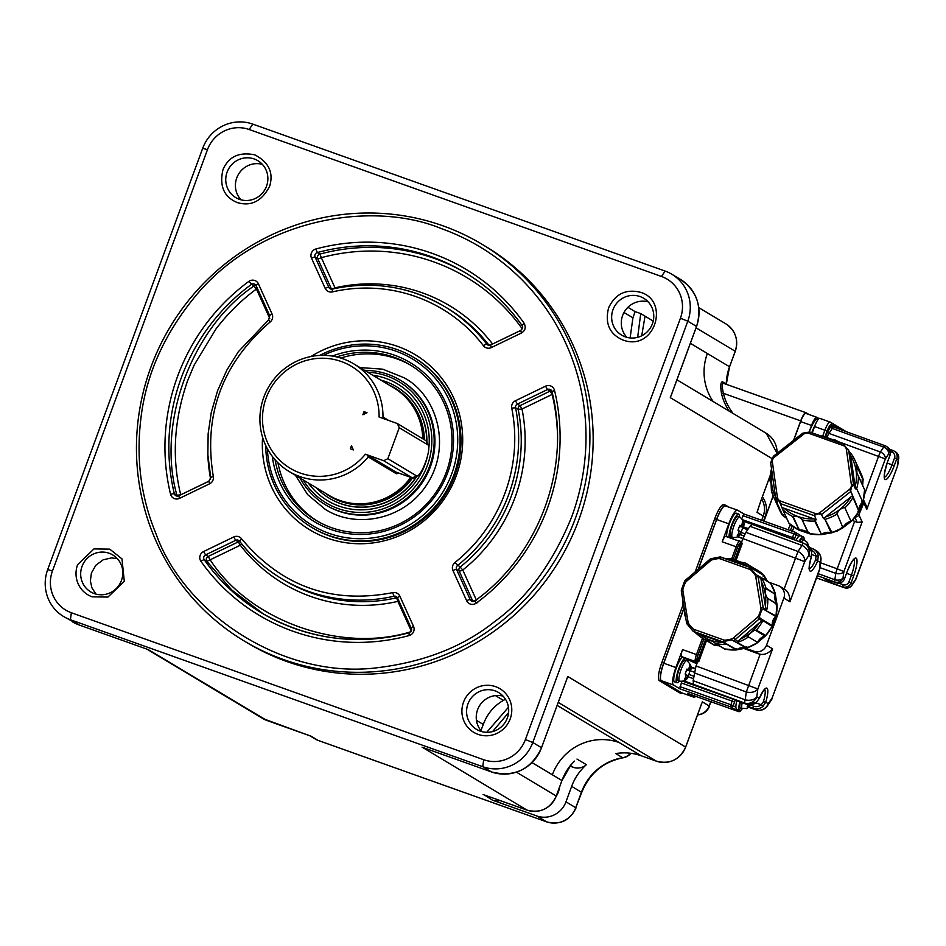 <?xml version="1.0" encoding="UTF-8"?>
<svg xmlns="http://www.w3.org/2000/svg" width="946" height="946" viewBox="0 0 946 946"><rect width="100%" height="100%" fill="white"/><g stroke="black" fill="none" stroke-linecap="round" stroke-linejoin="round"><path stroke-width="1.42" d="M770.198 475.507L760.667 501.404L770.174 475.672M760.667 501.404L757.037 512.354L763.233 516.067A19.819 19.287 -59.1 0 0 761.625 498.92M758.349 508.629L757.037 512.354M701.494 703.978L685.625 747.104M697.58 714.75A13.22 12.866 -59.1 0 0 709.193 705.976L711.096 701.79M729.248 411.155A52.858 51.451 120.9 0 1 721.502 393.536L723.406 393.323C721.928 386.914 721.964 383.579 723.501 383.319L723.371 383.272M721.502 393.536C720.32 385.98 720.627 382.066 722.46 381.77L723.501 383.319L805.897 412.681M722.46 381.77L726.244 384.029A1.655 1.608 -59.1 0 0 726.256 384.289M763.836 521.092L773.13 495.822M793.517 440.434L800.706 420.875A9.909 2.235 -70.4 0 1 805.992 412.704A9.909 2.235 -70.4 0 1 806.087 412.752L809.067 414.537M630.521 753.253A13.22 12.866 -59.1 0 1 622.669 757.711A52.858 51.451 120.9 0 0 581.447 792.204L575.747 807.695L565.968 801.83L571.668 786.339L581.719 792.441C589.512 773.367 603.288 761.826 623.036 757.793A13.22 2.341 -99.5 0 1 622.669 757.711L615.751 753.572L617.088 753.371M309.874 735.787L315.716 739.287A13.22 12.866 -59.1 0 0 317.951 740.34A13.22 2.98 109.6 0 0 318.069 740.399A13.22 2.98 109.6 0 0 318.199 740.422M565.968 801.83A23.13 22.503 120.9 0 1 536.76 815.949L546.54 821.814A23.13 22.503 -59.1 0 0 575.747 807.695L581.719 792.441M571.668 786.339C574.6 778.215 579.508 770.99 586.366 764.675A13.22 12.866 120.9 0 1 573.359 767.324L569.965 766.118M499.985 800.493A13.22 12.866 120.9 0 1 492.499 800.174L536.76 815.949M484.317 794.971L492.499 800.174M422.377 747.305L527.04 810.131C540.438 813.465 550.182 808.759 556.283 796.047L556.248 796.012A23.13 22.503 120.9 0 1 527.04 810.131L483.11 794.557M561.936 780.556L571.006 764.817M556.283 796.047L561.948 780.521A52.858 51.451 120.9 0 1 570.958 764.806L574.529 761.104M556.118 796.485A23.13 22.503 -59.1 0 0 559.665 786.836M665.085 271.053L661.502 276.469L249.176 129.507A33.039 32.152 -59.1 0 0 207.458 149.681L52.456 570.982A33.039 32.152 -59.1 0 0 71.376 612.76L70.394 619.736A39.649 38.585 -59.1 0 1 63.701 616.579A39.649 38.585 -59.1 0 1 47.69 569.598L202.692 148.309A39.649 38.585 120.9 0 1 252.759 124.103L665.085 271.053A39.649 38.585 120.9 0 1 671.778 274.21A39.649 38.585 120.9 0 1 687.789 321.191L532.787 742.492A39.649 38.585 120.9 0 1 482.72 766.698L70.394 619.736L79.133 624.975L148.309 649.63M763.978 521.14L773.213 496.023M793.741 440.257L800.612 421.573A9.909 2.235 -70.4 0 1 805.897 413.402A9.909 2.235 -70.4 0 1 805.98 413.449L816.705 417.269M683.107 604.695L661.845 662.507A17.182 3.879 109.6 0 0 659.303 680.647L679.524 692.756A17.182 3.879 109.6 0 0 679.677 692.827A17.182 3.879 109.6 0 0 679.855 692.874M724.045 504.691A17.182 3.879 109.6 0 0 723.879 504.62A17.182 3.879 109.6 0 0 714.727 518.775L695.215 571.81M728.68 507.032L725.866 505.341A17.182 3.879 109.6 0 0 725.7 505.27A17.182 3.879 109.6 0 0 716.548 519.425L698.219 569.244M684.053 607.746L663.654 663.158A17.182 3.879 109.6 0 0 661.124 681.297L681.345 693.406A17.182 3.879 109.6 0 0 681.498 693.477A17.182 3.879 109.6 0 0 682.728 693.217M671.494 394.6L671.684 393.938M661.502 276.469A33.039 32.152 120.9 0 1 680.422 318.246L525.408 739.547A33.039 32.152 120.9 0 1 483.702 759.721L482.72 766.698L491.459 771.924A39.649 38.585 -59.1 0 0 541.526 747.718L566.607 679.701M566.347 680.257L567.73 676.473L685.637 747.068A23.13 22.503 120.9 0 1 656.441 761.187L641.317 755.807M681.889 692.898A16.52 3.725 -70.4 0 1 681.723 692.85A16.52 3.725 -70.4 0 1 681.569 692.779L661.349 680.682A16.52 3.725 -70.4 0 1 663.785 663.241L684.1 608.042M698.444 569.043L716.678 519.496A16.52 3.725 -70.4 0 1 725.476 505.885A16.52 3.725 -70.4 0 1 725.629 505.968M627.908 307.32L635.073 311.612L640.726 313.587L637.663 337.308M635.073 311.612L632.933 317.809L623.993 312.487M632.921 317.856L630.119 337.935M822.701 436.106L824.865 430.217L814.553 426.54L812.224 432.89M809.09 432.086L811.526 425.464A9.909 2.235 -70.4 0 1 816.812 417.292A9.909 2.235 -70.4 0 1 816.895 417.34L819.023 418.605M790.407 530.564L791.968 526.319L789.863 525.349L792.133 525.905M648.152 301.857A21.474 20.895 -59.1 0 0 626.891 337.344M71.376 612.76L483.702 759.721M481.987 244.234L485.251 246.185A231.273 225.077 120.9 0 1 570.036 540.686A231.273 225.077 120.9 0 1 286.65 661.455A231.273 225.077 120.9 0 1 247.627 643.043L244.364 641.092A231.273 225.077 120.9 0 1 170.067 327.044A231.273 225.077 120.9 0 1 481.987 244.234A231.273 225.077 120.9 0 1 575.405 518.302A231.273 225.077 120.9 0 1 283.398 659.504A231.273 225.077 120.9 0 1 244.364 641.092M237.245 202.562C223.895 196.969 219.153 185.936 223.031 169.476C228.731 156.575 239.314 151.703 254.805 154.86C268.747 162.18 273.713 172.598 269.693 186.102C261.959 201.191 251.151 206.677 237.245 202.562M478.073 734.38A25.436 24.762 120.9 0 1 471.013 691.396A25.436 24.762 120.9 0 1 511.455 705.799A25.436 24.762 120.9 0 1 478.073 734.38M623.142 340.099C609.614 334.316 604.754 323.591 608.574 307.923C615.148 293.981 625.744 288.767 640.347 292.267C670.135 300.591 655.058 351.794 623.142 340.099M92.188 596.843A25.436 24.762 120.9 0 1 77.607 564.667L93.973 548.917L109.736 549.141L121.987 558.897L124.304 581.305L107.939 597.068L92.188 596.843M503.083 696.138A21.474 20.895 -59.1 0 0 481.833 731.625M695.771 696.327A16.52 3.725 -70.4 0 1 693.844 697.178A16.52 3.725 -70.4 0 1 693.69 697.107L687.458 693.359L738.365 711.51A1.987 1.927 -59.1 0 0 740.872 710.292L740.659 710.174M736.236 709.133L735.882 707.312L733.174 705.692A1.987 1.927 120.9 0 1 730.679 706.899L679.736 688.747L673.481 684.999A16.52 3.725 -70.4 0 1 675.917 667.557L682.527 649.595L696.469 654.561L702.5 638.195M731.707 558.814L736.142 546.764L722.188 541.786L728.798 523.824A16.52 3.725 -70.4 0 1 737.608 510.213A16.52 3.725 -70.4 0 1 737.762 510.284L744.017 514.033L794.959 532.184A1.987 1.927 120.9 0 1 796.094 534.691L798.802 536.311L799.819 535.542L803.308 536.784A13.22 2.98 -70.4 0 1 803.426 536.843A13.22 2.98 -70.4 0 1 804.112 539.527M814.553 426.54A9.909 2.235 -70.4 0 1 819.839 418.38A9.909 2.235 -70.4 0 1 819.934 418.428L830.056 422.022M809.256 432.05A15.857 3.583 -70.4 0 1 817.829 418.676A15.857 3.583 -70.4 0 1 817.983 418.747M791.968 526.319L794.025 527.265M824.936 436.733L830.777 426.362L832.705 425.026A1.987 1.927 -59.1 0 0 833.816 427.178L833.603 427.06M625.282 336.847A21.474 20.895 -59.1 0 0 643.729 298.286A21.474 20.895 -59.1 0 0 614.77 305.972A21.474 20.895 -59.1 0 0 625.282 336.847M266.512 186.196A21.474 20.895 120.9 0 1 235.779 197.608A21.474 20.895 120.9 0 1 228.873 168.435A21.474 20.895 120.9 0 1 266.512 186.196M480.225 731.128A21.474 20.895 120.9 0 1 468.719 702.074A21.474 20.895 120.9 0 1 498.66 692.567A21.474 20.895 120.9 0 1 480.225 731.128M121.443 580.477A21.474 20.895 120.9 0 1 90.71 591.889A21.474 20.895 120.9 0 1 83.804 562.716A21.474 20.895 120.9 0 1 121.443 580.477M525.408 739.547L532.787 742.492L541.561 747.754C531.108 769.559 514.411 777.612 491.482 771.936L422.424 747.328M148.167 649.571L266.807 720.438M505.46 699.224L503.355 700.371C493.836 705.964 487.155 713.994 483.311 724.447L480.923 730.596M482.164 731.707L480.97 730.643M508.44 707.277L486.729 732.31M696.847 663.761L687.375 659.48A12.558 2.838 109.6 0 0 686.95 658.913L681.558 656.571A6.61 1.49 -70.4 0 1 682.527 649.595M679.736 688.747L681.782 681.487M674.675 681.877A13.22 2.98 -70.4 0 1 674.545 681.841A13.22 2.98 -70.4 0 1 674.427 681.782A13.22 2.98 -70.4 0 1 675.822 669.413A13.22 2.98 -70.4 0 1 682.74 657.009M687.458 693.359L738.388 711.522L730.679 706.899L730.962 704.805L680.032 686.654M741.546 647.632L758.101 653.71L754.009 651.262L743.39 647.478M769.37 582.44L778.18 585.586A9.909 9.649 -59.1 0 1 783.856 598.12L789.934 601.762C789.886 595.294 787.959 591.025 784.151 588.944L779.847 586.378M722.188 541.786A6.61 1.49 -70.4 0 1 725.712 536.347A6.61 1.49 -70.4 0 1 725.771 536.37L739.595 541.301M741.96 518.325L744.005 514.021L794.936 532.184L793.883 533.816L796.094 534.691L794.723 538.416A3.961 0.899 -70.4 0 1 794.167 539.752M726.682 536.689A13.22 2.98 -70.4 0 1 730.016 522.157A13.22 2.98 -70.4 0 1 736.307 513.205A13.22 2.98 -70.4 0 1 736.426 513.264M811.763 432.724A15.857 3.583 -70.4 0 1 815.097 425.156M849.733 521.731L836.855 531.321L822.027 534.112M819.957 567.635L835.767 573.347A6.61 0.816 -70.1 0 1 837.186 568.806L843.915 571.514L862.137 521.991L857.182 522.381L852.275 520.359M826.887 437.513L827.738 435.562A1.987 0.71 24.7 0 1 825.953 434.167L827.076 431.104L824.865 430.217A9.909 2.235 -70.4 0 1 830.15 422.058A9.909 2.235 -70.4 0 1 830.245 422.093A1.987 1.927 -59.1 0 1 830.576 422.259L819.839 418.38M262.255 164.32A21.474 20.895 -59.1 0 0 241.005 199.807M571.715 516.835C552.972 563.012 527.289 597.931 494.663 621.581C463.41 646.603 424.34 661.987 377.454 667.722C282.144 679.926 183.879 612.239 156.149 534.147C141.096 498.069 135.999 459.65 140.848 418.877C145.944 374.344 164.781 332.661 197.347 293.839C263.402 215.984 375.042 201.108 441.167 228.53A227.974 221.861 120.9 0 1 571.715 516.835M95.936 594.088L91.951 587.892L90.367 580.868L91.419 572.992L95.83 565.259L103.173 559.807L111.498 557.915L117.186 558.601M483.311 724.447L476.441 720.344M503.343 700.336L495.397 695.582M735.125 700.052A3.961 0.899 -70.4 0 1 734.545 701.967L733.174 705.692L730.962 704.805L732.63 698.999L746.666 704.321L744.266 702.878L684.005 680.895M687.848 676.662L693.43 678.649M687.86 659.776L687.837 661.077M679.334 681.096A13.22 2.98 -70.4 0 1 676.969 682.705A13.22 2.98 -70.4 0 1 676.851 682.645A13.22 2.98 -70.4 0 1 678.247 670.276A13.22 2.98 -70.4 0 1 685.164 657.872M686.465 658.629A13.22 2.98 -70.4 0 1 686.654 660.556M735.787 700.442L746.666 704.321A9.909 9.649 -59.1 0 0 756.256 702.476L759.271 698.325L756.788 696.835A9.909 9.649 120.9 0 1 744.266 702.878L745.247 699.827L693.146 680.706L696.043 665.949L757.841 688.984L772.61 648.85L766.532 645.207A9.909 9.649 120.9 0 1 754.009 651.262M735.882 707.312A13.22 2.98 -70.4 0 1 736.804 700.809M742.09 708.755A13.22 2.98 -70.4 0 1 739.725 710.375A13.22 2.98 -70.4 0 1 739.595 710.316A13.22 2.98 -70.4 0 1 739.831 701.885M681.558 656.571L695.499 661.538A1.324 1.289 -59.1 0 0 697.167 660.734L698.822 661.49L697.498 661.987L696.043 665.949M694.21 672.866L746.299 691.975L760.135 654.218L758.101 653.71M760.135 654.218C764.392 655.093 768.542 653.296 772.61 648.85M766.532 645.207L783.856 598.12M784.151 588.944L797.998 551.471A9.909 7.201 33.8 0 1 804.703 561.628L742.906 538.581L741.451 542.531L742.137 543.773L736.177 559.973M743.473 521.281L752.094 524.356M733.528 537.706L732.523 538.771M742.941 538.487L737.75 536.642M737.596 536.749L742.882 538.629M729.106 537.553A13.22 2.98 -70.4 0 1 732.441 523.02A13.22 2.98 -70.4 0 1 738.731 514.068A13.22 2.98 -70.4 0 1 738.85 514.127A13.22 2.98 -70.4 0 1 739.547 516.812M732.216 537.363A13.22 2.98 -70.4 0 1 731.329 538.345M748.18 528.968L742.988 527.123L748.18 528.968M748.392 528.648L743.083 526.756M795.953 540.414A13.22 2.98 -70.4 0 1 798.802 536.311M798.968 541.526A13.22 2.98 -70.4 0 1 803.308 536.784M855.29 516.883A3.299 3.134 -24.5 0 0 858.873 514.825L863.828 502.929A3.299 3.134 -24.5 0 0 863.473 499.926M863.804 500.469L866.229 505.791L866.773 509.386L885.338 458.94L838.251 441.628M818.16 573.678L834.88 579.732A6.61 4.352 7.9 0 0 843.028 577.9L844.506 578.786L847.013 571.963A16.851 3.808 -70.4 0 1 856.154 558.164A16.851 3.808 -70.4 0 1 853.659 575.948L851.152 582.76L852.63 583.647L856.047 578.822L897.47 466.236A6.61 6.61 0 0 0 897.813 464.864L898.7 458.479A6.61 4.352 -172.1 0 1 898.215 459.732L896.749 458.857L894.242 465.669A16.851 3.808 -70.4 0 1 885.101 479.48A16.851 3.808 -70.4 0 1 887.585 461.683L890.091 454.872L888.613 453.985A6.61 4.765 -146.4 0 0 883.694 447.056A6.61 0.816 -70.1 0 1 884.806 445.613A6.61 6.433 120.9 0 1 888.613 453.985L885.338 458.94A6.61 4.765 -146.4 0 0 880.419 451.999L828.968 433.398L827.738 435.562M864.325 495.042L878.609 456.22A6.61 0.816 -70.1 0 1 880.419 451.999L883.694 447.056L832.255 428.443L828.968 433.398A1.987 1.431 33.6 0 1 827.49 431.317M827.076 431.104A7.935 1.786 109.6 0 1 831.38 424.6L831.972 424.955A1.987 1.821 51.5 0 0 833.237 427.379L832.255 428.443A1.987 1.431 33.6 0 1 830.777 426.362M524.084 323.189C526.177 327.375 525.302 330.639 521.471 333.004L491.329 347.572A6.61 6.433 120.9 0 1 483.501 345.775A155.286 151.124 -59.1 0 0 332.365 291.9A6.61 6.433 120.9 0 1 325.188 288.364L311.518 258.175A6.61 6.433 120.9 0 1 315.893 248.987A201.545 196.141 120.9 0 1 524.084 323.189L522.05 325.495M241.537 538.771C281.411 586.414 331.786 604.364 392.673 592.645A6.61 6.433 120.9 0 1 399.862 596.193L413.532 626.37A6.61 6.433 120.9 0 1 409.157 635.558A201.545 196.141 120.9 0 1 200.954 561.356A6.61 6.433 120.9 0 1 203.579 551.542L233.721 536.973A6.61 6.433 120.9 0 1 241.537 538.771L239.622 541.218A158.585 154.34 -59.1 0 0 281.707 578.727L281.707 578.727A158.585 154.34 -59.1 0 0 393.974 596.228L392.673 592.645M310.998 356.512A102.203 99.46 120.9 0 1 457.107 406.532A102.203 99.46 120.9 0 1 375.68 542.531A102.203 99.46 120.9 0 1 262.598 437.348M270.118 322.007C222.121 363.548 203.189 415.022 213.311 476.429A6.61 6.433 120.9 0 1 209.634 483.796L179.504 498.365A6.61 6.433 120.9 0 1 170.528 494.155A201.545 196.141 120.9 0 1 248.798 281.435A6.61 6.433 120.9 0 1 258.424 283.847L272.093 314.037A6.61 6.433 120.9 0 1 270.118 322.007L268.723 319.807L269.728 315.787A3.299 0.627 155.6 0 0 269.799 315.846M818.29 555.905L817.711 560.931L820.194 562.421A9.909 9.649 -59.1 0 0 816.197 550.678L813.797 549.248A9.909 9.649 120.9 0 1 818.29 555.905L815.984 556.047L811.786 554.545M756.138 709.878A9.909 4.174 -71 0 1 755.901 709.807A9.909 4.174 -71 0 1 755.712 709.737A9.909 9.649 -59.1 0 0 768.223 703.682L765.74 702.192L762.902 706.461L761.282 704.735L763.375 701.755A14.864 3.358 109.6 0 0 764.628 689.539M687.375 659.48L696.871 663.702M693.56 684.277L693.146 680.706M688.274 675.811C687.446 679.819 684.537 681.605 679.571 681.179L677.75 680.529A10.903 2.46 -70.4 0 1 679.252 668.964A10.903 2.46 -70.4 0 1 685.07 659.989L686.891 660.639C691.195 664.683 692.271 668.089 690.107 670.856M750.296 704.876L746.725 708.578L740.493 708.187A10.903 2.46 -70.4 0 1 740.375 702.074M742.906 538.581L745.909 532.361L749.965 526.307L752.377 524.439L803.059 543.028M749.965 526.307L802.054 545.416L803.071 543.028L752.377 524.439M741.759 541.703L736.26 540.107M811.644 551.932A9.909 9.649 -59.1 0 0 807.151 545.263L804.75 543.832A9.909 9.909 0 0 0 803.071 543.028L803.083 543.039A9.909 9.649 120.9 0 1 804.75 543.832L804.75 543.832A9.909 9.649 120.9 0 1 808.759 555.574L811.242 557.064L811.644 551.932L811.301 556.898M741.167 532.078C740.328 536.075 737.431 537.872 732.452 537.434L730.631 536.796A10.903 2.46 -70.4 0 1 732.145 525.231A10.903 2.46 -70.4 0 1 737.951 516.256L739.772 516.894C744.076 520.95 745.152 524.356 742.988 527.123M809.421 568.676A14.864 3.358 109.6 0 0 815.677 559.618L815.984 556.047A7.935 7.722 -59.1 0 0 811.195 550.134M799.595 541.751A10.903 2.46 -70.4 0 1 802.527 538.96L807.588 542.602L808.203 545.996M835.767 573.347A6.61 4.352 7.9 0 0 843.915 571.514L843.028 577.9A6.61 6.433 -59.1 0 1 834.679 581.932A6.61 0.816 -70.1 0 1 834.88 579.732L835.767 573.347M890.08 454.908L890.091 454.872A6.61 6.433 -59.1 0 0 887.419 447.044L885.953 446.157A6.61 6.61 0 0 0 884.806 445.613A6.61 0.816 -70.1 0 1 884.829 445.637L833.875 427.19M897.47 466.236L855.905 578.704A6.61 4.765 33.6 0 1 855.35 580.194A6.61 6.61 0 0 0 856.047 578.822M844.494 587.75A6.61 2.152 -70.7 0 1 844.376 587.726A6.61 2.152 -70.7 0 1 844.281 587.679L816.575 577.959L844.376 587.726A6.61 6.61 0 0 0 852.074 585.136L855.35 580.194M897.813 464.864A6.61 4.352 -172.1 0 1 897.328 466.118L898.215 459.732A6.61 6.433 120.9 0 0 895.555 451.904L894.076 451.029A6.61 6.433 120.9 0 1 896.749 458.857L894.538 457.97L892.031 464.782L894.242 465.669M319.701 355.424A99.117 96.457 120.9 0 1 413.828 357.47L414.75 358.014A99.117 96.457 120.9 0 1 454.778 475.471A99.117 96.457 120.9 0 1 312.913 528.093L311.991 527.549A99.117 96.457 120.9 0 1 265.743 445.542M762.902 706.461A9.909 9.649 120.9 0 1 753.312 708.294L755.712 709.737L748.534 707.265L755.901 709.807A9.909 9.909 0 0 0 767.372 705.953L771.416 699.898A9.909 7.201 -146.2 0 0 772.279 697.628L819.342 570.45L820.194 562.421A9.909 6.587 7.7 0 0 820.927 560.517A9.909 9.909 0 0 0 816.197 550.678M767.372 705.953A9.909 7.201 -146.2 0 0 768.223 703.682L772.279 697.628L819.141 570.272A9.909 6.587 7.7 0 0 819.863 568.357L820.927 560.517M759.177 698.55L756.256 702.476M756.788 696.835A9.909 6.587 -172.3 0 1 745.247 699.827L746.299 691.975A9.909 6.587 7.7 0 0 757.841 688.984L756.788 696.835M745.909 532.361L797.998 551.471L802.054 545.416A9.909 7.201 33.8 0 1 808.759 555.574L804.703 561.628L789.934 601.762M830.801 580.915L830.683 582.476L824.037 578.491L834.679 581.932L817.415 575.688M852.074 585.136A6.61 4.765 33.6 0 0 852.63 583.647A6.61 6.433 120.9 0 1 844.281 587.679L830.683 582.476M477.647 602.436A3.299 3.216 120.9 0 1 476.193 603.04M472.965 601.49A3.299 3.216 120.9 0 1 472.834 601.218L470.221 599.658A3.299 0.627 155.6 0 0 466.626 600.698L452.957 570.509A6.61 6.433 120.9 0 1 454.92 562.539A155.286 151.124 -59.1 0 0 511.739 408.116A6.61 6.433 120.9 0 1 515.416 400.761L545.546 386.181A6.61 6.433 120.9 0 1 554.522 390.391A201.545 196.141 120.9 0 1 476.252 603.122A6.61 6.433 120.9 0 1 466.626 600.698M476.287 599.847L462.771 570A3.299 0.627 -24.4 0 1 459.165 571.041A3.299 3.216 120.9 0 1 460.146 567.056L454.92 562.539M474.939 600.947A3.299 3.216 120.9 0 1 470.221 599.658L456.551 569.48A3.299 3.216 120.9 0 1 457.545 565.495A158.585 154.34 -59.1 0 0 515.57 407.785L518.172 409.346A3.299 3.216 120.9 0 1 520.016 405.657L522.003 409.003L518.172 409.346A158.585 154.34 -59.1 0 1 460.146 567.056L462.771 570A161.896 157.556 -59.1 0 0 522.003 409.003L552.133 394.435L550.146 391.088A3.299 3.216 120.9 0 1 551.648 390.769M331.538 289.157A3.299 3.216 120.9 0 1 331.396 288.885L328.794 287.324A3.299 0.627 155.6 0 0 325.188 288.364M520.808 330.355L492.57 344.013A3.299 0.71 142.5 0 0 492.57 344.013A161.896 157.556 -59.1 0 0 335.002 287.844L321.333 257.667A3.299 0.627 -24.4 0 1 317.726 258.696A3.299 3.216 120.9 0 1 319.914 254.107L317.312 252.547L315.893 248.987M411.545 631.561C341.4 653.71 249.614 621.049 210.166 559.796L206.867 561.356A3.299 3.216 120.9 0 1 208.179 556.449L205.566 554.888L203.579 551.542M408.873 632.827A198.234 192.925 120.9 0 1 261.333 612.748A198.234 192.925 120.9 0 1 204.265 559.796A3.299 3.216 120.9 0 1 205.566 554.888L235.708 540.32L238.309 541.881L208.179 556.449L210.166 559.796L240.308 545.227L238.309 541.881A3.299 3.216 120.9 0 1 239.858 541.561M241.727 543.915A3.299 0.71 142.5 0 1 240.308 545.227A161.896 157.556 -59.1 0 0 397.876 601.384L396.575 597.789A3.299 3.216 120.9 0 1 397.391 597.718M413.828 357.47A99.117 96.457 120.9 0 1 453.867 474.927A99.117 96.457 120.9 0 1 328.723 535.436A99.117 96.457 120.9 0 1 311.991 527.549M177.269 496.106A3.299 3.216 120.9 0 1 176.937 495.255L174.324 493.694L170.528 494.155M208.983 481.136L180.733 494.793C171.675 458.041 173.946 420.071 187.556 380.86L194.178 365.038L216.09 328.794C228.021 313.268 241.478 300.024 256.437 289.05L253.918 286.023A3.299 3.216 120.9 0 1 255.952 285.373M689.22 673.41L688.144 675.704A5.617 1.265 -70.4 0 1 686.891 677.596L685.436 679.878L684.396 679.252L685.85 676.969A5.617 1.265 -70.4 0 1 686.193 674.522L685.129 674.025L686.95 669.07L688.014 669.567A5.617 1.265 -70.4 0 1 689.267 667.675L689.634 665.003L690.675 665.629L690.308 668.302A5.617 1.265 -70.4 0 1 689.965 670.738L689.22 673.41M688.12 675.822L686.891 677.596M686.855 669.52L689.941 670.856L686.654 670.3M749.776 704.876L748.191 707.549L747.139 706.922L748.593 704.64M742.113 529.665L741.025 531.959A5.617 1.265 -70.4 0 1 739.772 533.863L738.318 536.145L737.277 535.519L738.731 533.237A5.617 1.265 -70.4 0 1 739.074 530.789L738.01 530.28L739.831 525.326L740.895 525.834A5.617 1.265 -70.4 0 1 742.149 523.942L742.515 521.27L743.568 521.896L743.189 524.569A5.617 1.265 -70.4 0 1 742.847 527.005L742.113 529.665M741.014 532.078L739.772 533.863M739.737 525.787L742.835 527.123L739.536 526.567M807.08 545.215L807.092 543.974L808.144 544.6L808.109 545.925M824.072 578.503L836.158 582.819A6.61 6.433 -59.1 0 0 844.506 578.786L847.013 571.963C850.75 563.402 853.103 559.181 854.096 559.334L853.505 559.311M476.429 600.19A3.299 0.627 -24.4 0 1 472.834 601.218L459.165 571.041L456.551 569.48A3.299 0.627 155.6 0 0 452.957 570.509M335.002 287.844A3.299 0.627 -24.4 0 1 331.396 288.885L317.726 258.696L315.124 257.135A3.299 0.627 155.6 0 0 311.518 258.175M522.263 328.83A194.935 189.708 120.9 0 0 321.333 257.667L319.914 254.107A198.234 192.925 120.9 0 1 466.319 273.37M411.179 630.781L397.876 601.384A3.299 0.627 155.6 0 0 398.834 600.876M323.331 355.341A97.142 94.529 120.9 0 1 457.698 436.851A97.142 94.529 120.9 0 1 329.019 533.343A97.142 94.529 120.9 0 1 267.387 448.782M180.733 494.793L176.937 495.255C156.386 423.548 191.447 328.144 253.918 286.023L248.798 281.435M269.752 318.447L256.437 289.05A3.299 0.627 155.6 0 0 257.395 288.542M685.696 672.89L685.259 674.084M686.56 675.018L687.683 675.42M686.193 674.522L685.85 676.969M686.902 669.283L688.014 669.567M688.463 669.839L689.267 667.675M689.658 665.263L690.675 665.629M689.516 670.466L690.308 668.302M738.59 529.157L738.14 530.339M739.441 531.285L740.576 531.687M739.074 530.789L738.731 533.237M739.784 525.55L740.895 525.834M741.357 526.106L742.149 523.942M742.539 521.53L743.568 521.896M742.397 526.733L743.189 524.569M807.115 544.234L808.144 544.6M830.529 580.809A13.22 2.98 -70.4 0 1 830.139 580.785A13.22 2.98 -70.4 0 1 830.009 580.726A13.22 2.98 -70.4 0 1 829.808 580.56M808.357 533.367L808.298 533.308A10.572 10.028 -24.5 0 0 799.299 530.103L799.453 529.204L798.72 529.997A44.604 42.322 155.5 0 1 789.011 523.244L789.082 523.315M864.585 489.839L864.585 489.732A44.604 42.322 155.5 0 1 863.048 501.486L861.983 501.486L862.728 501.971A10.572 10.028 -24.5 0 0 859.051 510.805A0.993 0.946 155.5 0 1 858.921 511.36L857.904 511.254L858.921 511.36A44.604 42.322 155.5 0 1 851.542 521.033L850.868 520.477L851.022 521.305A10.572 10.028 -24.5 0 0 843.335 527.36L842.354 527.159L842.933 527.785A44.604 42.322 155.5 0 1 831.688 532.775L831.617 531.924L831.096 532.775A10.572 10.028 -24.5 0 0 821.459 534.419L820.962 533.733L820.903 534.608A44.604 42.322 155.5 0 1 808.795 533.591A0.993 0.946 155.5 0 1 808.298 533.308L802.019 519.531C799.405 516.871 796.402 515.807 793.008 516.327L799.299 530.103L792.535 516.445A44.604 42.322 155.5 0 1 782.827 509.681L779.599 502.03M824.817 518.999L831.617 531.924L831.096 532.775L824.817 518.999L823.493 518.503L821.258 514.139L817.935 513.808L814.447 515.298L814.967 513.382L780.533 501.108L780.012 503.024L778.404 500.032L775.791 497.927L777.529 502.113L776.158 501.64L782.342 515.192L786.765 518.491A10.572 10.028 -24.5 0 0 782.78 515.558L783.595 514.801L782.78 515.558A0.993 0.946 155.5 0 1 782.342 515.192L782.354 515.215A44.604 42.322 155.5 0 1 779.788 510.462L773.603 496.898A44.604 42.322 155.5 0 1 771.439 490.95L771.014 482.472L770.056 480.911L771.652 484.435M863.083 479.953A10.572 10.028 -24.5 0 0 862.646 485.31L863.119 479.409A0.993 0.946 155.5 0 1 863.083 479.953L861.995 480.048L863.083 479.953L856.804 466.177L863.119 479.386L860.955 473.438A44.604 42.322 155.5 0 1 863.119 479.386L863.119 479.433M856.449 488.195L862.728 501.971L856.449 488.195L855.421 488.881L853.576 484.825L851.412 487.119L850.667 491.021L859.051 510.899M844.743 507.529L851.022 521.305L844.743 507.529C841.231 508.132 838.664 510.142 837.044 513.583L842.933 527.785L837.044 513.583M821.459 534.419L814.719 521.057L815.18 520.643L821.459 534.419A0.993 0.946 155.5 0 1 820.903 534.608M808.795 533.591L809.409 532.764L808.795 533.591L802.019 519.531M332.306 356.074A92.838 90.355 120.9 0 1 394.553 355.223A92.838 90.355 120.9 0 1 451.786 458.112A92.838 90.355 120.9 0 1 359.456 534.455A92.838 90.355 120.9 0 1 272.271 456.339M770.647 583.363L770.647 583.339A43.28 42.121 120.9 0 1 775.342 593.733L774.325 594.194L775.33 594.325A10.572 10.288 -59.1 0 0 776.891 603.867L775.353 594.36M740.351 562.515L735.515 559.618L737.62 561.392L745.212 563A43.28 42.121 120.9 0 1 747.612 564.324A43.28 42.121 120.9 0 1 754.494 569.504L751.703 568.179L751.893 569.74L755.819 574.47L761.282 577.699A43.28 42.121 120.9 0 1 766.024 588.152L775.33 594.325L765.87 588.649C764.841 591.841 765.361 595.022 767.431 598.203L776.891 603.867A0.993 0.97 120.9 0 1 777.092 604.411A43.28 42.121 120.9 0 1 775.98 615.941L774.999 615.728L775.673 616.461A10.572 10.288 -59.1 0 0 772.303 625.637L771.262 625.874L772.196 626.217A43.28 42.121 120.9 0 1 765.551 635.771L764.936 634.979L765.042 636.079A10.572 10.288 -59.1 0 0 757.628 642.417L756.741 641.991L757.249 642.878A43.28 42.121 120.9 0 1 746.855 647.904L746.843 646.78L746.855 647.904A0.993 0.97 120.9 0 1 746.276 647.915A10.572 10.288 -59.1 0 0 736.816 649.725L736.378 648.79L736.26 649.937A43.28 42.121 120.9 0 1 724.908 649.086L724.943 649.098A0.993 0.97 120.9 0 1 724.612 648.968L736.295 649.949L726.954 644.356A43.28 42.121 120.9 0 1 715.59 643.505L712.468 641.14L705.964 639.934L715.424 645.598L715.637 644.439L715.424 645.598A0.993 0.97 120.9 0 1 714.857 645.503L714.857 645.503A43.28 42.121 120.9 0 1 712.456 644.167L703.138 638.597A43.28 42.121 120.9 0 1 696.256 633.418L692.898 631.053L686.82 623.721L689.055 625.058M770.174 582.949A0.993 0.97 120.9 0 1 770.623 583.315L760.714 577.285L761.388 581.731A41.565 40.453 120.9 0 1 765.385 606.067L766.201 610.797L763.28 609.047L761.684 610.229L759.508 616.142L759.91 618.199L772.303 625.637L771.262 625.874L762.89 620.635A43.28 42.121 120.9 0 1 756.244 630.202L755.582 630.414C754.79 629.055 746.926 635.712 748.168 636.753L757.628 642.417L748.168 636.753M764.096 575.582L763.103 576.149L764.096 575.582A10.572 10.288 -59.1 0 0 767.502 581.329L763.824 575.097A0.993 0.97 120.9 0 1 764.096 575.582L754.636 569.918M775.98 615.941L774.999 615.728L775.673 616.461L766.213 610.797L775.98 615.941A0.993 0.97 120.9 0 1 775.673 616.461M777.092 604.411L776.063 604.754L777.092 604.411L767.431 598.203M756.244 630.202L764.936 634.979L765.042 636.079L755.582 630.414M746.311 647.915L731.743 639.91L725.653 641.081L724.435 642.299L726.954 644.356M766.024 609.484L763.197 607.793L760.88 607.923A4.624 4.505 120.9 0 1 760.761 609.969A41.305 40.193 120.9 0 1 758.633 615.74A4.624 4.505 120.9 0 1 757.403 617.395L761.849 620.812L759.153 622.988A41.565 40.453 120.9 0 1 740.257 639.165L737.738 641.447L733.28 638.03A4.624 4.505 120.9 0 1 731.483 638.988A41.305 40.193 120.9 0 1 725.523 640.135A4.624 4.505 120.9 0 1 723.524 639.91L723.229 642.003L736.816 649.725L736.378 648.79L736.26 649.937L746.902 647.915L757.285 642.89L765.586 635.783L772.22 626.252L776.004 615.976L776.914 603.879M780.533 501.108A4.624 4.387 155.5 0 1 778.664 499.819A42.617 40.442 155.5 0 1 778.298 499.37A4.624 4.387 155.5 0 1 777.399 497.324A1.987 0.603 171.9 0 0 775.791 497.927L775.685 498.057M772.657 459.673A42.617 40.442 155.5 0 1 772.882 459.129A4.624 4.387 155.5 0 1 774.313 457.273L773.379 456.291L770.765 462.535A1.987 0.603 171.9 0 1 772.374 461.932A4.624 4.387 155.5 0 1 772.657 459.673L772.35 459.579M805.874 433.185A42.617 40.442 155.5 0 1 806.477 433.091A4.624 4.387 155.5 0 1 808.795 433.292L809.599 432.015L802.787 433.173L803.722 434.155A4.624 4.387 155.5 0 1 805.874 433.185L805.838 432.878M826.154 436.815L826.154 436.815C828.412 438.696 831.404 439.76 835.152 440.02L835.826 440.339L835.152 440.02M844.731 445.743L851.672 454.565M808.795 433.292L843.229 445.566L844.258 444.857M856.804 466.177L856.922 473.378L858.117 475.436M814.447 515.298L816.173 519.744L815.18 520.643M336.717 356.938A90.863 88.427 120.9 0 1 394.257 357.316A90.863 88.427 120.9 0 1 409.594 364.553A90.863 88.427 120.9 0 1 446.287 472.22A90.863 88.427 120.9 0 1 316.236 520.466A90.863 88.427 120.9 0 1 275.109 459.815M686.489 622.397L681.368 591.404L682.929 590.848A4.624 4.505 120.9 0 1 683.047 588.802A41.305 40.193 120.9 0 1 685.176 583.032A4.624 4.505 120.9 0 1 686.418 581.376L685.519 580.111L710.73 558.755A6.61 6.433 120.9 0 0 709.689 559.476L710.529 560.742A4.624 4.505 120.9 0 1 712.338 559.784A41.305 40.193 120.9 0 1 718.298 558.637A4.624 4.505 120.9 0 1 720.296 558.861L721.349 557.229L750.568 567.647A6.61 6.433 120.9 0 1 751.703 568.179L750.568 567.647L749.504 569.279A4.624 4.505 120.9 0 1 751.195 570.367A41.305 40.193 120.9 0 1 755.026 574.991L756.079 574.636M681.392 591.345A6.61 6.433 120.9 0 1 681.321 590.186L684.608 581.057L709.642 559.524M681.321 590.186L686.5 622.503A6.61 6.433 -59.1 0 0 686.82 623.698L688.097 624.348L688.794 623.781A4.624 4.505 120.9 0 1 688.026 621.9L686.465 622.456L686.796 623.698M685.649 617.525A43.28 42.121 120.9 0 1 684.727 614.77L684.809 612.405M683.733 605.807L683.024 604.553M710.73 558.755L720.119 556.922L750.545 567.635M789.035 523.28L788.798 522.961A0.993 0.946 155.5 0 0 789.011 523.244L782.448 508.983M816.173 519.744L814.08 518.928A42.889 40.69 155.5 0 1 784.08 508.239L782.058 507.576M784.08 508.239L814.08 518.928M771.723 468.152L771.51 468.849A44.604 42.322 155.5 0 0 769.973 480.603L770.056 480.911M771.368 490.17L771.439 490.95M855.421 488.881L850.454 453.82M860.955 473.438L854.77 459.886A44.604 42.322 155.5 0 0 852.204 455.144L854.77 459.886A44.604 42.322 155.5 0 1 856.934 465.822M823.493 518.503L852.63 495.598M858.921 511.36L852.76 497.028M317.549 521.234A90.863 88.427 120.9 0 1 277.982 462.854M340.749 358.037A90.863 88.427 120.9 0 1 410.883 365.345M761.849 620.812L762.831 619.949M762.843 619.973L762.89 620.635M737.738 641.447L736.804 642.239M736.816 642.251L746.855 647.904M724.908 649.086L714.94 643.126M712.456 644.167L705.964 639.934M726.055 643.694L722.803 642.511A41.565 40.453 120.9 0 1 699.91 634.352L696.256 633.418M744.49 562.811L756.918 569.906A43.28 42.121 120.9 0 1 763.812 575.085L756.918 569.906M735.515 559.618L735.16 559.417A43.28 42.121 120.9 0 0 724.932 558.507M684.727 614.77L684.585 614.096M765.385 606.067L761.388 581.731M740.257 639.165L759.153 622.988M699.91 634.352L722.803 642.511M364.565 370.335A72.688 70.737 120.9 0 1 400.253 380.15L401.033 380.611A72.688 70.737 120.9 0 1 430.395 466.745A72.688 70.737 120.9 0 1 326.358 505.341L325.578 504.868A72.688 70.737 120.9 0 1 300.071 478.049M400.253 380.15A72.688 70.737 120.9 0 1 429.614 466.283A72.688 70.737 120.9 0 1 337.84 510.663A72.688 70.737 120.9 0 1 325.578 504.868M367.604 372.145A70.702 68.81 120.9 0 1 430.217 455.712A70.702 68.81 120.9 0 1 338.136 508.57A70.702 68.81 120.9 0 1 303.11 479.87M372.819 375.266A68.065 66.232 120.9 0 1 386.003 378.459A68.065 66.232 120.9 0 1 428.798 448.463M427.521 455.948A68.065 66.232 120.9 0 1 375.609 508.203A68.065 66.232 120.9 0 1 308.313 482.98M416.772 476.276A65.085 63.347 120.9 0 1 340.655 503.65A65.085 63.347 120.9 0 1 329.669 498.471A65.085 63.347 120.9 0 1 329.575 498.412M396.445 386.725A65.085 63.347 120.9 0 1 396.551 386.784A65.085 63.347 120.9 0 1 426.906 442.054M416.382 476.477A65.085 63.347 120.9 0 1 340.465 503.532A65.085 63.347 120.9 0 1 329.48 498.353A65.085 63.347 120.9 0 1 316.307 487.769M380.8 380.055A65.085 63.347 120.9 0 1 396.35 386.666A65.085 63.347 120.9 0 1 426.717 441.628M412.503 477.967A63.11 61.419 120.9 0 1 340.749 501.439A63.11 61.419 120.9 0 1 324.892 492.913M389.385 385.188A63.11 61.419 120.9 0 1 424.376 439.724M399.247 473.248L396.327 473.733L368.29 456.942A62.779 61.088 120.9 0 1 299.787 476.536A62.779 61.088 120.9 0 1 289.192 471.534A62.779 61.088 120.9 0 1 269.031 386.287A62.779 61.088 120.9 0 1 353.686 363.82L393.465 387.635A62.779 61.088 120.9 0 1 422.744 438.755M410.706 477.328A62.779 61.088 120.9 0 1 339.567 500.351A62.779 61.088 120.9 0 1 328.971 495.349L289.192 471.534M353.686 363.82A62.779 61.088 120.9 0 1 382.976 417.032L388.711 420.462M368.29 456.942L367.568 455.073L365.404 454.21A59.468 57.872 120.9 0 1 300.272 473.047A59.468 57.872 120.9 0 1 264.241 404.261A59.468 57.872 120.9 0 1 328.522 358.581A59.468 57.872 120.9 0 1 379.074 417.032L397.355 423.548L426.055 440.73A19.819 4.482 -70.4 0 1 426.67 441.498L428.455 445.554A16.52 3.725 109.6 0 0 427.947 444.904L399.247 427.734L397.355 423.548M396.315 472.172L396.327 473.733M365.404 454.21L383.686 460.726L412.373 477.907L416.547 475.885A16.52 3.725 109.6 0 0 417.659 475.826L413.721 477.825A19.819 4.482 -70.4 0 1 412.562 477.99A19.819 4.482 -70.4 0 1 412.373 477.907L395.889 472.03L367.568 455.073M383.686 460.726L387.848 458.704L399.247 427.734M362.874 414.762L364.009 411.664L367.036 412.74L362.874 414.762M351.474 445.743L353.366 449.918L350.327 448.842L351.474 445.743M416.547 475.885L387.848 458.704M417.659 475.826A16.52 3.725 109.6 0 0 425.759 461.648A16.52 3.725 109.6 0 0 428.455 445.554M366.362 413.071L364.009 411.664M676.934 379.831L766.284 433.327A23.13 22.503 120.9 0 1 777.068 453.359M710.777 701.672L709.193 705.976L702.275 701.837M763.528 520.986L765.078 516.8A21.474 20.895 -59.1 0 0 762.393 496.827M765.078 516.8L763.233 516.067L761.66 520.324M732.689 413.213A28.084 27.328 -59.1 0 0 731.128 410.694A51.214 49.842 120.9 0 1 723.406 393.323L800.706 420.875M729.756 411.451L731.128 410.694M726.244 384.041A52.858 51.451 120.9 0 1 729.543 366.764L690.367 343.315M726.292 384.301L729.543 366.764L735.219 351.309M615.751 753.572A52.858 51.451 120.9 0 1 641.282 755.783L619.11 742.515A52.858 51.451 120.9 0 0 552.358 774.786L561.948 780.521L556.248 796.012L516.433 772.173M546.812 821.897A13.22 2.98 -70.4 0 1 546.67 821.873A13.22 2.98 -70.4 0 1 546.54 821.814L317.951 740.34L311.033 736.201L266.772 720.426A23.13 22.503 120.9 0 1 262.87 718.582L146.831 649.098M484.387 794.983L527.076 810.143M729.579 366.8L735.279 351.309C738.66 339.768 735.527 330.615 725.901 323.875A23.13 22.503 120.9 0 1 735.243 351.273L696.067 327.824M576.977 759.059L586.366 764.675M570.403 765.562L573.359 767.324M713.142 401.506A52.858 51.451 120.9 0 1 707.372 353.497M772.61 458.928L670.312 397.675L696.528 326.429L687.789 321.191L680.422 318.246M679.524 692.756L681.345 693.406M659.303 680.647L661.124 681.297M696.516 326.465L696.528 326.429A39.649 38.585 -59.1 0 0 680.517 279.448L671.778 274.21M567.092 678.377L541.502 747.754M616.461 753.477C624.975 752.188 633.252 752.969 641.293 755.795L656.453 761.199L558.246 702.405M661.845 662.507L663.654 663.158M714.727 518.775L716.548 519.425M640.726 313.587L645.03 316.165L641.719 335.747M653.201 321.061L645.03 316.165M811.526 425.464L800.612 421.573M788.231 529.784L789.863 525.349M557.147 705.409L619.11 742.515M693.69 697.107L681.569 692.779M673.481 684.999L661.349 680.682M675.917 667.557L663.785 663.241M716.678 519.496L728.798 523.824M252.759 124.103L249.176 129.507M202.692 148.309L207.458 149.681M47.69 569.598L52.456 570.982M72.44 621.818A39.649 38.585 -59.1 0 0 79.133 624.975L63.701 616.579M508.57 712.645L492.582 731.589M532.019 762.606L552.358 774.786M697.344 662.401L695.499 661.538A6.61 1.49 -70.4 0 1 696.469 654.561L697.947 655.152L703.871 639.035M733.304 559.051L737.608 547.344L736.142 546.764A6.61 1.49 -70.4 0 1 739.666 541.313A6.61 1.49 -70.4 0 1 739.725 541.349A1.324 1.289 -59.1 0 1 739.949 541.455L725.712 536.347M742.941 515.653L793.883 533.816L792.512 537.529L743.012 519.886M792.393 531.274L793.883 527.229M820.62 562.811L837.186 568.806L854.676 521.281M833.45 439.89L827.088 437.584M831.38 424.6A1.987 1.927 -59.1 0 0 830.576 422.259L844.92 430.844A1.987 1.927 120.9 0 1 845.511 431.4M809.8 547.628L812.129 548.455A9.909 9.649 120.9 0 1 813.797 549.248L809.8 547.628M750.225 705.007L753.607 706.213L753.312 708.294L748.995 706.757M686.95 658.913L697.273 662.602M734.545 701.967L681.404 682.941M732.63 698.999L682.953 681.297M693.761 676.177L688.818 674.415M694.317 672.168L690.142 670.69M695.109 668.787L690.734 667.226M695.204 668.491L690.746 666.906M697.167 660.734A5.286 1.194 -70.4 0 1 697.947 655.152M695.937 661.798A1.324 1.289 120.9 0 0 697.604 660.994L705.361 639.922M698.822 661.49L706.508 640.608M742.137 543.773L740.919 543.276L734.995 559.382M741.818 542.306L740.375 541.703A1.324 1.289 -59.1 0 1 740.919 543.276L740.482 543.016A5.286 1.194 109.6 0 0 737.608 547.344M740.482 543.016A1.324 1.289 -59.1 0 0 739.949 541.455L740.387 541.715M740.434 541.739L741.569 542.212M791.826 538.901L792.512 537.529L794.723 538.416M743.982 535.933L739.819 534.455M745.01 533.851L741.002 532.421M747.695 529.701L742.657 527.903M832.705 425.026L840.048 429.425M857.182 522.381L854.9 517.379M811.112 549.922L812.106 548.444M755.901 702.819L761.282 704.735A7.935 7.722 -59.1 0 1 753.607 706.213M815.677 559.618L817.711 560.931A16.851 3.808 -70.4 0 1 810.036 571.077A16.851 3.808 -70.4 0 1 811.242 557.064L811.325 556.993C809.409 564.715 808.806 568.712 809.516 568.995L809.031 568.641M764.309 689.327L764.9 689.35C765.054 687.919 763.174 690.958 759.271 698.455L759.271 698.325A16.851 3.808 -70.4 0 1 766.946 688.18A16.851 3.808 -70.4 0 1 765.74 702.192L763.375 701.755M858.873 514.825L862.137 521.991M866.773 509.386L863.828 502.929M884.77 445.613L833.934 427.214M475.034 600.876L476.252 603.122M554.522 390.391L552.026 391.632M515.416 400.761L517.403 404.096L547.533 389.527L550.146 391.088L520.016 405.657L517.403 404.096A3.299 3.216 120.9 0 0 515.57 407.785L511.739 408.116M551.979 391.467A3.299 3.216 120.9 0 0 547.533 389.527L545.546 386.181M483.501 345.775A3.299 0.71 -37.5 0 1 486.729 344.108A158.585 154.34 -59.1 0 0 444.644 306.599A158.585 154.34 -59.1 0 0 332.377 289.098L332.365 291.9M332.212 289.133A3.299 3.216 120.9 0 1 328.794 287.324L315.124 257.135A3.299 3.216 120.9 0 1 317.312 252.547A198.234 192.925 120.9 0 1 465.018 272.578A198.234 192.925 120.9 0 1 522.015 325.424M520.785 330.438L490.548 344.994L491.329 347.572M520.678 330.426L521.471 333.004M490.643 345.006L487.604 344.888A3.299 3.216 120.9 0 1 486.729 344.108L488.68 345.278M490.501 345.077A3.299 3.216 120.9 0 1 487.604 344.888M413.532 626.37A3.299 0.627 155.6 0 0 411.167 628.12A3.299 0.627 155.6 0 0 411.226 628.191M409.039 632.779L409.157 635.558M263.26 613.883L231.817 590.032L206.867 561.356L204.265 559.796A3.299 0.698 144.7 0 0 200.954 561.356M411.155 628.038L397.557 598.002A3.299 0.627 -24.4 0 1 397.497 597.943L396.303 596.595A3.299 3.216 120.9 0 0 393.974 596.228L396.575 597.789A158.585 154.34 -59.1 0 1 284.308 580.288L281.707 578.727C265.057 568.641 251.009 556.13 239.575 541.183L238.735 540.438A3.299 3.216 120.9 0 0 235.708 540.32L233.721 536.973M238.735 540.438A3.299 3.216 120.9 0 1 239.551 541.136M261.333 612.748C307.426 639.39 356.63 646.059 408.944 632.768C411.545 630.864 412.29 629.327 411.167 628.12L397.497 597.943A3.299 0.627 -24.4 0 1 399.862 596.193M396.303 596.595A3.299 3.216 120.9 0 1 397.497 597.86M272.093 314.037A3.299 0.627 155.6 0 0 269.728 315.787L256.07 285.609A3.299 0.627 -24.4 0 1 258.424 283.847M210.781 477.541L208.841 481.207L209.634 483.796M268.711 319.807L238.309 351.746L226.874 370.052L217.58 390.733L211.265 412.491L208.144 433.741L207.86 454.766L210.721 477.458L213.311 476.429M208.948 481.23L178.711 495.775L179.504 498.365M178.818 495.799L175.779 495.68A3.299 3.216 120.9 0 1 174.324 493.694A198.234 192.925 120.9 0 1 251.317 284.462A3.299 3.216 120.9 0 1 256.059 285.526M178.664 495.87A3.299 3.216 120.9 0 1 175.779 495.68M269.728 315.704L256.13 285.668A3.299 0.627 -24.4 0 1 256.07 285.609L254.876 284.261M679.571 681.179A10.903 2.46 -70.4 0 1 681.073 669.614A10.903 2.46 -70.4 0 1 686.891 660.639M742.314 708.838A10.903 2.46 -70.4 0 1 742.196 702.724M732.452 537.434A10.903 2.46 -70.4 0 1 733.954 525.881A10.903 2.46 -70.4 0 1 739.772 516.894M801.404 542.413A10.903 2.46 -70.4 0 1 804.348 539.61M890.47 451.62L891.889 452.117L892.941 450.485L889.666 449.326L892.918 450.485M853.824 559.524A14.864 3.358 -70.4 0 1 851.447 575.062L853.659 575.948M846.564 573.323L851.447 575.062L848.94 581.885L851.152 582.76A6.61 6.433 120.9 0 1 842.815 586.804L843.099 584.711L838.818 583.174M892.965 450.497A6.61 6.433 120.9 0 1 894.076 451.029L892.965 450.497M887.147 463.055L892.031 464.782A14.864 3.358 -70.4 0 1 884.486 477.068M884.096 477.032L884.581 477.387C885.456 476.689 881.838 480.663 887.632 461.719L887.585 461.683M489.07 345.314A158.585 154.34 -59.1 0 0 447.257 308.16L444.644 306.599C409.713 286.307 372.251 280.465 332.283 289.074L330.036 288.731M843.099 584.711A4.624 4.505 -59.1 0 0 848.94 581.885M891.889 452.117A4.624 4.505 120.9 0 1 894.538 457.97M552.133 394.435A194.935 189.708 120.9 0 1 557.336 431.08M207.813 453.773A161.896 157.556 -59.1 0 0 210.639 479.078M714.857 645.503L719.244 645.751A10.572 10.288 -59.1 0 0 715.424 645.598M782.555 509.267L788.798 522.961A0.993 0.946 155.5 0 1 788.739 522.748M776.5 501.782L782.78 515.558M776.158 501.64A44.604 42.322 155.5 0 1 773.603 496.898L771.416 490.868M820.738 435.917A44.604 42.322 155.5 0 1 825.752 436.745M835.826 440.339A44.604 42.322 155.5 0 1 840.154 442.846M864.396 489.2A0.993 0.946 155.5 0 1 864.585 489.732L858.4 476.181A44.604 42.322 155.5 0 1 856.863 487.923M852.748 497.809A44.604 42.322 155.5 0 1 845.357 507.47M831.688 532.775A0.993 0.946 155.5 0 1 831.096 532.775M836.749 514.234A44.604 42.322 155.5 0 1 825.503 519.224M814.719 521.057A44.604 42.322 155.5 0 1 802.61 520.028M775.353 594.348L775.365 593.757A0.993 0.97 120.9 0 1 775.33 594.325M767.774 598.842A43.28 42.121 120.9 0 1 766.662 610.371M747.943 637.297A43.28 42.121 120.9 0 1 737.549 642.334M754.494 569.504L763.812 575.085M682.977 604.092A43.28 42.121 120.9 0 1 682.965 601.159M705.539 639.922A43.28 42.121 120.9 0 1 703.138 638.597L696.197 633.371M814.317 515.676L780.202 503.52M777.399 497.324L772.374 461.932M770.706 462.996L775.673 497.974M775.507 496.887A42.889 40.69 155.5 0 1 772.054 472.562M774.313 457.273L803.722 434.155M844.033 444.277L809.953 432.133M843.229 445.566A4.624 4.387 155.5 0 1 845.097 446.855A1.987 0.603 -40 0 1 845.369 446.654M845.097 446.855A42.617 40.442 155.5 0 1 845.464 447.304A1.987 0.603 -39.2 0 1 845.736 447.103M845.464 447.304A4.624 4.387 155.5 0 1 846.363 449.35A1.987 0.603 -8.1 0 1 848.255 449.374M846.363 449.35L851.388 484.742A1.987 0.603 -8.1 0 1 853.28 484.766M853.576 484.825L848.597 449.764M850.714 455.854A42.889 40.69 155.5 0 1 855.089 486.693M851.388 484.742A4.624 4.387 155.5 0 1 851.104 487.001L851.412 487.119M851.104 487.001A42.617 40.442 155.5 0 1 850.88 487.545L851.187 487.675M850.88 487.545A4.624 4.387 155.5 0 1 849.449 489.401L850.667 491.021M849.449 489.401L820.04 512.519L821.258 514.139M821.636 514.435L850.773 491.53M850.844 496.898A42.889 40.69 155.5 0 1 825.219 517.048M820.04 512.519A4.624 4.387 155.5 0 1 817.888 513.489L817.935 513.808M817.888 513.489A42.617 40.442 155.5 0 1 817.285 513.583L817.332 513.915M817.285 513.583A4.624 4.387 155.5 0 1 814.967 513.382M751.195 570.367L751.893 569.74M755.026 574.991A4.624 4.505 120.9 0 1 755.783 576.871L758.101 576.729A6.61 6.433 -59.1 0 0 757.77 575.523M763.28 609.047A6.61 6.433 120.9 0 0 763.197 607.793L758.101 576.729L760.927 578.432M760.761 609.969L761.684 610.229M758.633 615.74L759.508 616.142M733.871 640.489A6.61 6.433 120.9 0 0 734.912 639.756L759.023 619.11A6.61 6.433 -59.1 0 0 759.91 618.199M731.483 638.988L731.743 639.91M725.523 640.135L725.653 641.081M696.847 633.276L694.021 631.585L723.229 642.003A6.61 6.433 -59.1 0 0 724.435 642.299M729.508 560.138A41.565 40.453 120.9 0 1 748.357 566.855M683.047 588.802L682.22 588.589M685.176 583.032L684.396 582.689M685.519 580.17A6.61 6.433 -59.1 0 0 684.691 581.045M712.338 559.784L712.172 558.92M718.298 558.637L718.262 557.75M721.337 557.229A6.61 6.433 -59.1 0 0 720.166 556.946M692.011 629.09L692.626 628.404A4.624 4.505 120.9 0 0 694.305 629.492L694.021 631.585A6.61 6.433 120.9 0 1 692.898 631.053L695.286 632.484M692.626 628.404A41.305 40.193 120.9 0 1 688.794 623.781M720.296 558.861L749.504 569.279M694.305 629.492L723.524 639.91M733.28 638.03L757.403 617.395M760.88 607.923L755.783 576.871M710.529 560.742L686.418 581.376M682.929 590.848L688.026 621.9M394.115 388.026A62.779 61.088 120.9 0 1 424.056 439.535M412.196 477.86A62.779 61.088 120.9 0 1 329.622 495.739M414.62 409.228A62.117 60.449 120.9 0 1 423.264 439.062M411.415 477.588A62.117 60.449 120.9 0 1 358.002 503.804M427.947 444.904L426.055 440.73M766.284 433.327L777.104 453.335M760.702 501.439L758.42 507.99M656.453 761.199C669.839 764.522 679.583 759.815 685.673 747.104L701.92 702.961M697.545 714.869A13.22 13.22 0 0 0 709.465 706.224M805.992 412.704L723.418 383.284M315.716 739.287A13.22 13.22 0 0 0 318.069 740.399L546.67 821.873C560.198 825.219 569.977 820.572 576.019 807.931M310.749 736.094L262.87 718.582M574.376 761.116L570.994 764.817M623.036 757.793A13.22 13.22 0 0 0 630.935 753.3M679.677 692.827L681.498 693.477M680.517 279.448C697.013 291.001 702.37 306.67 696.563 326.465L671.057 395.806M723.879 504.62L725.7 505.27M816.812 417.292L805.897 413.402M693.844 697.178L681.723 692.85M737.608 510.213L725.476 505.885M698.739 307.616L725.901 323.875M491.482 771.936L422.117 747.21M148.522 649.701L79.157 624.987M801.806 536.252L795.29 532.35A1.987 1.987 0 0 0 794.936 532.184M818.621 418.948L817.829 418.676M845.582 431.423L844.92 430.844M676.969 682.705L674.545 681.841M738.388 711.522A1.987 1.987 0 0 0 740.919 710.34L741.096 709.843M739.725 710.375L736.272 709.145M738.731 514.068L736.307 513.205M471.475 601.065L474.939 600.852C539.338 554.64 571.36 467.608 551.956 391.561L550.572 389.646M465.018 272.578C487.663 286.212 506.666 303.843 522.038 325.483C523.221 326.973 522.76 328.617 520.678 330.414M756.303 702.488L746.678 704.321M807.151 545.263L811.68 551.967M887.632 461.719L890.139 454.908C891.097 451.597 890.198 448.972 887.419 447.044M898.7 458.479A6.61 6.61 0 0 0 895.555 451.904M819.342 570.45A9.909 9.909 0 0 0 819.863 568.357M771.416 699.898A9.909 9.909 0 0 0 772.48 697.817M836.181 582.831C840.013 583.777 842.803 582.452 844.542 578.822M476.216 603.075A3.299 3.299 0 0 0 477.742 602.46M830.139 580.785L827.703 579.922M789.035 523.292L798.755 530.044L808.322 533.331M782.354 515.203L779.788 510.462M851.566 521.092L858.921 511.455L863.059 501.557L864.597 489.792L858.259 475.672M851.554 521.104L843.347 527.419M831.747 532.835L843.335 527.43M831.723 532.835L820.951 534.667L808.865 533.65M775.365 593.745L770.647 583.339L760.88 577.367M770.683 462.913L775.673 498.034M771.558 468.518L769.949 480.686M769.985 480.816L771.676 484.529M802.705 433.197L773.39 456.256M844.068 444.242L809.8 432.026M840.249 442.87L835.555 440.162M825.988 436.745L820.478 435.822M715.223 643.351L724.612 648.968M735.219 559.429L724.896 558.495M735.373 559.488L740.493 562.551M684.644 614.545L685.673 617.62M682.941 600.982L682.953 604.281M359.953 367.568L382.752 369.177L403.859 377.679C436.106 394.387 452.98 445.791 426.279 485.416C403.469 520.111 355.59 529.015 325.105 509.208L307.639 494.616L295.448 475.282M396.09 472.125L412.562 477.99"/></g></svg>
